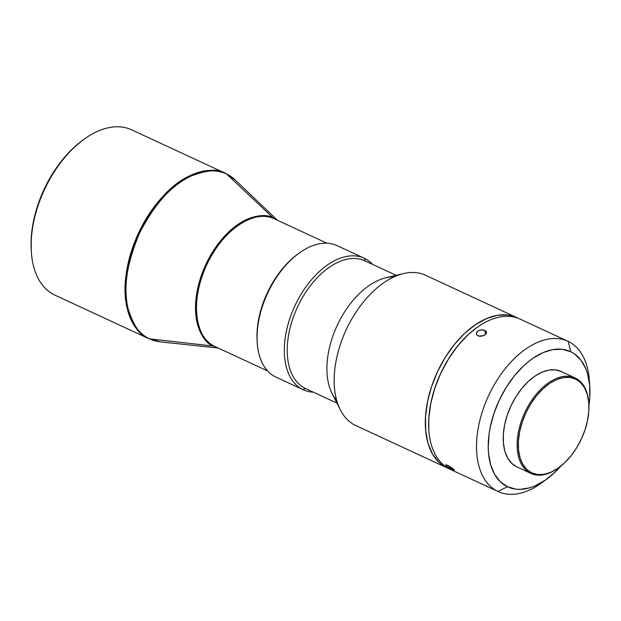 <?xml version="1.0" encoding="UTF-8"?>
<svg xmlns="http://www.w3.org/2000/svg" width="621" height="621" viewBox="0 0 621 621"><rect width="100%" height="100%" fill="white"/><g stroke="black" fill="none" stroke-linecap="round" stroke-linejoin="round"><path stroke-width="0.93" d="M446.165 465.866L445.668 464.803L447.71 465.346L451.832 467.854L454.425 470.229L447.361 466.798L445.575 465.168L447.011 465.051L453.734 469.375M454.316 469.981L452.367 469.623L452.934 468.692L452.367 469.623L447.361 466.798M484.9 330.372L485.583 334.385L484.9 330.372L486.414 331.761L486.491 332.949L485.808 334.16L483.588 335.643L478.783 336.101L476.781 334.913L476.299 333.71L477.627 331.21L479.241 330.318L483.185 329.883L486.08 331.226L486.553 332.344L485.203 334.719L481.655 336.194L479.684 336.256L477.968 335.814L476.447 334.339L476.594 332.406L478.38 330.714L481.197 329.86L484.9 330.372M225.959 173.57L225.64 173.414A91.124 53.949 -65.1 0 1 225.959 173.57C218.018 168.431 205.698 169.285 189.017 176.131C170.488 184.825 153.69 203.727 138.615 232.852C125.884 263.087 122.065 288.191 127.173 308.163C132.514 325.52 139.671 335.666 148.652 338.6A4.145 3.338 -64.5 0 0 149.498 338.841C140.532 335.907 133.383 325.777 128.05 308.443C122.95 288.509 126.762 263.444 139.477 233.255C154.528 204.177 171.303 185.299 189.801 176.62C206.459 169.781 218.755 168.928 226.688 174.059A4.145 3.338 -64.5 0 0 225.99 173.577A4.145 3.338 -64.5 0 0 225.959 173.57A4.145 3.338 115.5 0 1 225.99 173.577A4.145 3.338 115.5 0 1 226.688 174.059A90.984 53.864 114.9 0 0 139.477 233.255A90.984 53.864 114.9 0 0 149.498 338.841L213.717 346.107A4.145 3.338 115.5 0 1 214.563 346.339L214.812 346.456A70.414 41.685 114.9 0 0 215.06 346.572M274.257 218.794A4.145 3.338 115.5 0 1 273.582 218.32L275.677 219.446A70.553 41.77 -65.1 0 0 273.582 218.32L226.688 174.059L273.582 218.32A4.145 3.338 -64.5 0 0 274.28 218.802L274.063 218.701A70.414 41.685 114.9 0 0 206.715 264.833A70.414 41.685 114.9 0 0 214.563 346.339L267.643 370.962L214.563 346.339A70.414 41.685 114.9 0 0 214.812 346.456L267.651 370.962M274.303 218.817L274.063 218.701A70.414 41.685 114.9 0 1 274.303 218.817C264.499 211 229.428 217.676 206.809 264.624C185.213 312.068 202.361 343.654 214.563 346.339A4.145 3.338 -64.5 0 0 213.717 346.107A70.553 41.77 -65.1 0 0 216.426 347.209L213.717 346.107A70.553 41.77 -65.1 0 1 205.947 264.228A70.553 41.77 -65.1 0 1 273.582 218.32C263.754 210.488 228.613 217.179 205.947 264.228C184.313 311.765 201.491 343.413 213.717 346.107L149.498 338.841A90.984 53.864 114.9 0 0 160.218 341.837L149.498 338.841A4.145 3.338 115.5 0 1 148.652 338.6A91.124 53.949 -65.1 0 1 138.491 233.123A91.124 53.949 -65.1 0 1 225.64 173.414L235.266 180.012A90.984 53.864 114.9 0 0 226.688 174.059L235.266 180.012L277.432 220.261M55.292 295.309A91.124 53.949 -65.1 0 1 54.656 295.014A91.124 53.949 -65.1 0 1 31.345 251.916A91.124 53.949 -65.1 0 1 83.377 139.733A91.124 53.949 -65.1 0 1 131.963 129.975A91.124 53.949 114.9 0 0 131.652 129.828A91.124 53.949 114.9 0 0 44.495 189.529A91.124 53.949 114.9 0 0 54.656 295.014L148.652 338.6L54.656 295.014A91.124 53.949 114.9 0 0 54.974 295.161L148.97 338.755A91.124 53.949 -65.1 0 1 148.652 338.6L160.218 341.837L218.181 348.024M83.377 139.733L82.088 140.68A89.051 52.723 114.9 0 0 31.244 250.317A89.051 52.723 114.9 0 0 31.298 251.109M303.017 389.646L305.408 388.474A70.414 41.685 -65.1 0 1 297.653 306.758A70.414 41.685 -65.1 0 1 365.148 260.944L364.511 258.367A72.486 42.911 114.9 0 0 295.037 305.524A72.486 42.911 114.9 0 0 303.017 389.646A72.486 42.911 -65.1 0 1 294.936 305.742A72.486 42.911 -65.1 0 1 364.263 258.251A72.486 42.911 -65.1 0 1 364.511 258.367A72.486 42.911 -65.1 0 1 372.631 264.414A72.486 42.911 114.9 0 0 364.511 258.367L365.148 260.944A70.414 41.685 114.9 0 0 364.907 260.828A70.414 41.685 114.9 0 0 297.56 306.96A70.414 41.685 114.9 0 0 305.408 388.474L336.908 403.083L305.408 388.474A70.414 41.685 114.9 0 0 305.656 388.591A70.414 41.685 114.9 0 0 305.905 388.699A70.414 41.685 -65.1 0 1 305.408 388.474L303.017 389.646L275.763 377.009A72.486 42.911 -65.1 0 1 257.226 342.722A72.486 42.911 -65.1 0 1 298.608 253.484A72.486 42.911 -65.1 0 1 337.257 245.73A72.486 42.911 114.9 0 0 337.009 245.605A72.486 42.911 114.9 0 0 267.682 293.096A72.486 42.911 114.9 0 0 275.763 377.009L303.017 389.646A72.486 42.911 114.9 0 0 313.38 392.169A72.486 42.911 -65.1 0 1 303.273 389.763A72.486 42.911 -65.1 0 1 303.017 389.646M298.608 253.484L297.319 254.439A70.414 41.685 114.9 0 0 257.117 341.131A70.414 41.685 114.9 0 0 257.172 341.915A70.414 41.685 -65.1 0 1 297.956 253.966M544.702 480.538A82.841 49.043 -65.1 0 1 498.182 491.568A82.841 49.043 -65.1 0 1 497.895 491.436L450.031 469.243A82.841 49.043 -65.1 0 1 428.847 430.058A82.841 49.043 -65.1 0 1 476.144 328.074A82.841 49.043 -65.1 0 1 520.313 319.202A82.841 49.043 114.9 0 0 520.025 319.07A82.841 49.043 114.9 0 0 440.801 373.345A82.841 49.043 114.9 0 0 450.031 469.243L497.895 491.436L507.466 486.74A74.559 44.138 -65.1 0 1 499.253 400.219A74.559 44.138 -65.1 0 1 570.722 351.711L568.176 341.403A82.841 49.043 114.9 0 0 488.774 395.298A82.841 49.043 114.9 0 0 497.895 491.436A82.841 49.043 -65.1 0 1 488.657 395.538A82.841 49.043 -65.1 0 1 567.889 341.263A82.841 49.043 -65.1 0 1 568.176 341.403A82.841 49.043 -65.1 0 1 589.515 383.902M476.012 328.167A82.43 48.795 114.9 0 0 475.888 328.261A82.43 48.795 114.9 0 0 428.824 429.74A82.43 48.795 114.9 0 0 428.832 429.903M559.009 467.512A52.606 31.143 -65.1 0 1 530.893 473.412A52.606 31.143 -65.1 0 1 530.707 473.326L516.781 466.86L511.72 463.328L507.722 458.104L504.92 451.382L503.437 443.425L503.328 434.537L504.586 425.067L507.171 415.364L510.982 405.816L515.88 396.78L521.663 388.606L528.122 381.612L534.999 376.062L542.032 372.165L548.948 370.085L555.492 369.891L561.407 371.591A52.606 31.143 114.9 0 0 561.221 371.505A52.606 31.143 114.9 0 0 510.912 405.971A52.606 31.143 114.9 0 0 516.781 466.86L530.707 473.326L531.669 472.853A51.776 30.654 -65.1 0 1 525.964 412.771A51.776 30.654 -65.1 0 1 575.589 379.082L575.333 378.049A52.606 31.143 114.9 0 0 524.916 412.274A52.606 31.143 114.9 0 0 530.707 473.326A52.606 31.143 -65.1 0 1 524.846 412.429A52.606 31.143 -65.1 0 1 575.155 377.964A52.606 31.143 -65.1 0 1 575.333 378.049A52.606 31.143 -65.1 0 1 588.809 403.246M356.128 425.688A82.841 49.043 -65.1 0 1 355.546 425.424L446.701 467.691A82.841 49.043 -65.1 0 1 437.463 371.8A82.841 49.043 -65.1 0 1 516.695 317.525A82.841 49.043 -65.1 0 1 516.982 317.657A82.841 49.043 -65.1 0 1 518.333 318.348L512.472 315.949L507.675 314.979L497.367 315.289L486.468 318.573L475.391 324.698L464.562 333.438L454.393 344.453L445.288 357.331L437.58 371.56L431.572 386.596L427.504 401.872L425.517 416.792L425.695 430.788L428.032 443.316L432.441 453.904L438.744 462.133L442.532 465.261L446.701 467.691L355.546 425.424A82.841 49.043 -65.1 0 1 340.261 409.713A82.841 49.043 -65.1 0 1 346.2 329.774A82.841 49.043 -65.1 0 1 403.386 273.597A82.841 49.043 -65.1 0 1 425.827 275.39A82.841 49.043 114.9 0 0 425.54 275.25A82.841 49.043 114.9 0 0 346.308 329.526A82.841 49.043 114.9 0 0 355.546 425.424A82.841 49.043 114.9 0 0 355.833 425.556L446.988 467.83A82.841 49.043 -65.1 0 1 446.701 467.691L448.68 468.552A82.841 49.043 -65.1 0 1 446.988 467.83M403.386 273.597L385.742 277.82A70.414 41.685 114.9 0 0 337.133 325.567A70.414 41.685 114.9 0 0 332.088 393.52L340.261 409.713M336.714 400.452A70.414 41.685 -65.1 0 1 337.133 325.567A70.414 41.685 -65.1 0 1 394.024 276.865M82.158 140.625L73.224 148.109L62.294 159.954L52.498 173.795L44.215 189.087L37.757 205.256L33.379 221.674L31.244 237.719L31.244 250.395M275.763 377.009A72.486 42.911 114.9 0 0 276.011 377.126A72.486 42.911 114.9 0 0 276.267 377.242A72.486 42.911 -65.1 0 1 275.763 377.009M475.95 328.214L467.675 335.138L457.561 346.099L448.494 358.907L440.832 373.066L434.855 388.032L430.803 403.231L428.824 418.08L428.832 429.817M450.613 469.507A82.841 49.043 -65.1 0 1 450.031 469.243A82.841 49.043 114.9 0 0 450.326 469.375L498.182 491.568M547.217 478.76A74.559 44.138 -65.1 0 1 507.466 486.74L497.895 491.436A82.841 49.043 114.9 0 0 542.071 482.571L547.217 478.76A74.559 44.138 -65.1 0 0 560.895 466.068L554.646 472.542L544.896 480.406L534.929 485.925L529.977 487.733L520.39 489.356L515.841 489.154L507.466 486.74L500.301 481.733L494.627 474.328L490.66 464.803L488.556 453.524L488.23 447.361L489.053 434.289L490.186 427.504L493.85 413.757L499.253 400.219L506.193 387.411L514.39 375.829L523.542 365.909L528.362 361.701L533.284 358.045L543.259 352.526L553.063 349.576L562.339 349.297L570.722 351.711L574.472 353.9L580.922 360.133L585.766 368.641L587.52 373.648L589.624 384.927L589.787 397.525L588.933 405.614A74.559 44.138 -65.1 0 0 589.787 386.968A74.559 44.138 -65.1 0 0 570.722 351.711L568.176 341.403A82.841 49.043 114.9 0 1 589.368 380.58L589.787 386.968M531.669 472.853L526.693 469.375L522.75 464.236L519.994 457.615L518.535 449.79L518.426 441.042L519.668 431.711L522.214 422.171L525.964 412.771L530.776 403.875L536.474 395.833L542.832 388.948L549.593 383.483L556.517 379.648L563.332 377.599L569.775 377.405L575.589 379.082L580.565 382.559L584.508 387.706L587.256 394.319L588.724 402.152L588.832 410.892L587.59 420.223L585.044 429.771L581.295 439.171L576.474 448.059L570.784 456.109L564.427 462.994L557.658 468.451L550.734 472.286L543.926 474.335L537.483 474.529L531.669 472.853L530.707 473.326A52.606 31.143 114.9 0 0 558.76 467.691L559.273 467.31A51.776 30.654 -65.1 0 1 531.669 472.853M588.832 403.572L588.793 402.928A52.606 31.143 114.9 0 0 575.333 378.049L575.589 379.082A51.776 30.654 -65.1 0 1 588.832 403.572A51.776 30.654 -65.1 0 1 559.273 467.31M31.345 251.916L31.244 250.317M257.226 342.722L257.117 341.131M561.221 371.505L575.155 377.964M520.025 319.07L567.889 341.263M425.54 275.25L516.695 317.525M364.907 260.828L396.159 275.32M337.009 245.605L364.263 258.251M274.063 218.701L326.894 243.199M131.652 129.828L225.64 173.414M276.011 377.126L303.273 389.763M305.656 388.591L336.916 403.083M516.959 466.945L530.893 473.412"/></g></svg>
